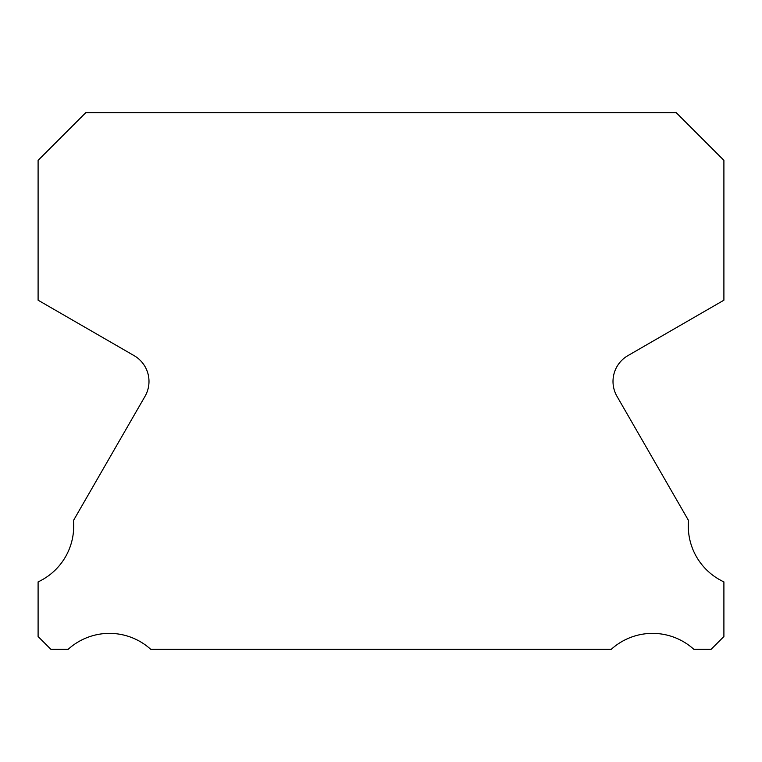 <?xml version="1.0" encoding="UTF-8"?>
<svg xmlns="http://www.w3.org/2000/svg" width="762" height="762" viewBox="0 0 762 762"><rect width="100%" height="100%" fill="white"/><g stroke="black" fill="none" stroke-linecap="round" stroke-linejoin="round"><path stroke-width="1.14" d="M723.9 581.882A61.427 61.427 0 0 1 688.553 520.541L616.991 396.335A29.813 29.813 0 0 1 627.917 355.625L723.9 300.199L723.9 160.353L676.189 112.643L85.811 112.643L38.1 160.353L38.1 300.199L134.083 355.625A29.813 29.813 0 0 1 145.009 396.335L73.447 520.541A61.427 61.427 0 0 1 38.1 581.882L38.1 636.537L50.921 649.357L68.123 649.357A61.427 61.427 0 0 1 150.781 649.357L611.219 649.357A61.427 61.427 0 0 1 693.877 649.357L711.079 649.357L723.9 636.537L723.9 581.882"/></g></svg>
